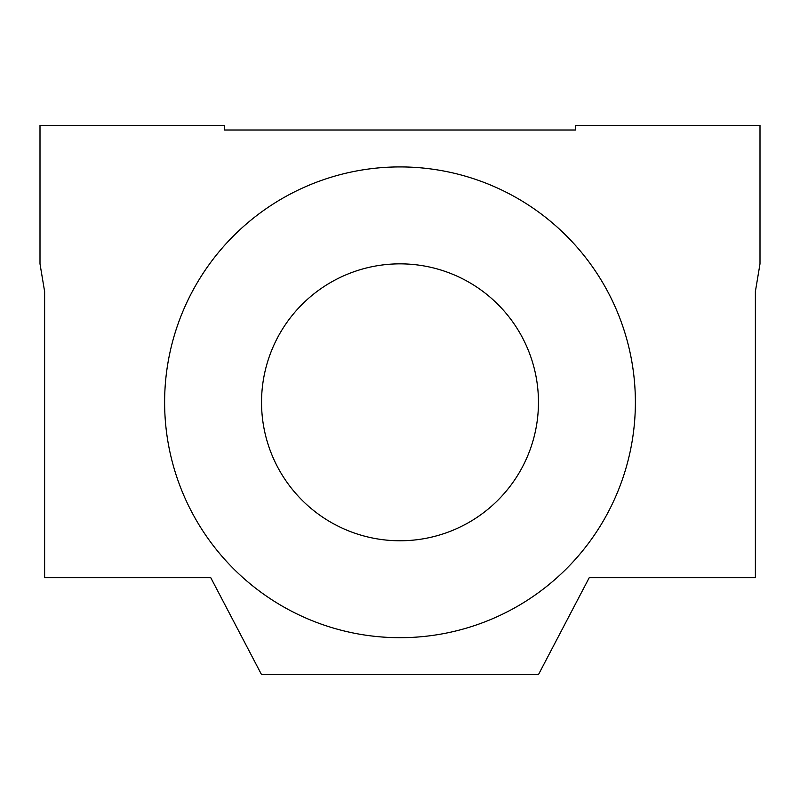 <?xml version="1.0" encoding="UTF-8"?>
<svg xmlns="http://www.w3.org/2000/svg" width="800" height="800" viewBox="0 0 800 800"><rect width="100%" height="100%" fill="white"/><g stroke="black" fill="none" stroke-linecap="round" stroke-linejoin="round"><path stroke-width="1.2" d="M164.62 402.31A235.38 235.38 0 0 0 400 637.69A235.38 235.38 0 0 0 635.38 402.31A235.38 235.38 0 0 0 400 166.92A235.38 235.38 0 0 0 164.62 402.31M261.54 402.31A138.46 138.46 0 0 0 400 540.77A138.46 138.46 0 0 0 538.46 402.31A138.46 138.46 0 0 0 400 263.85A138.46 138.46 0 0 0 261.54 402.31M261.54 674.62L538.46 674.62L589.23 577.69L755.38 577.69L755.38 291.54L760 263.85L760 125.38L575.38 125.38L575.38 130L224.62 130L224.62 125.38L40 125.38L40 263.85L44.62 291.54L44.62 577.69L210.77 577.69L261.54 674.62"/></g></svg>

